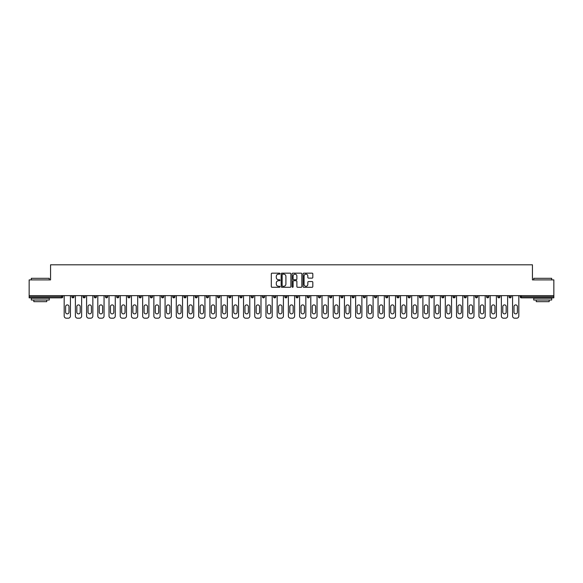<?xml version="1.0" encoding="UTF-8"?>
<svg xmlns="http://www.w3.org/2000/svg" width="583" height="583" viewBox="0 0 583 583"><rect width="100%" height="100%" fill="white"/><g stroke="black" fill="none" stroke-linecap="round" stroke-linejoin="round"><path stroke-width="0.87" d="M280 273.66A0.496 0.496 0 0 0 279.512 273.165L272.013 273.165A0.707 0.707 0 0 0 271.314 273.872L271.314 286.566A0.707 0.707 0 0 0 272.013 287.273L279.512 287.273A0.496 0.496 0 0 0 280 286.778A0.496 0.496 0 0 0 279.512 286.282L278.543 286.282A2.259 2.259 0 0 1 276.284 284.03L276.284 282.966A2.259 2.259 0 0 1 278.543 280.714L279.512 280.714A0.496 0.496 0 0 0 280 280.219A0.496 0.496 0 0 0 279.512 279.723L278.543 279.723A2.259 2.259 0 0 1 276.284 277.464L276.284 276.408A2.259 2.259 0 0 1 278.543 274.156L279.512 274.156A0.496 0.496 0 0 0 280 273.66M312.116 278.135A0.707 0.707 0 0 0 312.816 277.435L312.816 273.872A0.707 0.707 0 0 0 312.116 273.165L303.787 273.165A0.707 0.707 0 0 0 303.087 273.872L303.087 286.566A0.707 0.707 0 0 0 303.787 287.273L312.116 287.273A0.707 0.707 0 0 0 312.816 286.566L312.816 282.267A0.707 0.707 0 0 0 312.116 281.56L308.553 281.56A0.707 0.707 0 0 0 307.846 282.267L307.846 284.395A1.887 1.887 0 0 1 305.958 286.282A1.887 1.887 0 0 1 304.071 284.395L304.071 276.036A1.887 1.887 0 0 1 305.958 274.156A1.887 1.887 0 0 1 307.846 276.036L307.846 277.435A0.707 0.707 0 0 0 308.553 278.135L312.116 278.135M29.15 295.632L29.15 279.898L50.561 279.898L50.561 264.806L532.439 264.806L532.439 279.898L553.85 279.898L553.85 295.632L29.15 295.632L29.15 296.783L61.703 296.783L61.703 295.632M290.881 273.872A0.707 0.707 0 0 0 290.181 273.165L281.851 273.165A0.707 0.707 0 0 0 281.152 273.872L281.152 286.566A0.707 0.707 0 0 0 281.851 287.273L290.181 287.273A0.707 0.707 0 0 0 290.881 286.566L290.881 273.872M292.819 273.165L301.149 273.165A0.707 0.707 0 0 1 301.848 273.872L301.848 286.566A0.707 0.707 0 0 1 301.149 287.273L297.585 287.273A0.707 0.707 0 0 1 296.878 286.566L296.878 281.414A0.707 0.707 0 0 0 296.171 280.714L293.81 280.714A0.707 0.707 0 0 0 293.103 281.414L293.103 286.778A0.496 0.496 0 0 1 292.608 287.273A0.496 0.496 0 0 1 292.119 286.778L292.119 273.872A0.707 0.707 0 0 1 292.819 273.165M62.782 295.632L62.782 296.783A1.079 1.079 0 0 1 61.703 297.862L29.15 297.862L29.15 296.783M553.85 295.632L553.85 297.862L521.297 297.862A1.079 1.079 0 0 1 520.218 296.783L520.218 295.632M73.99 295.632L73.99 296.783L71.833 296.783A1.079 1.079 0 0 0 72.911 297.862A1.079 1.079 0 0 1 71.833 296.783L71.833 295.632M61.703 297.862A1.079 1.079 0 0 0 62.782 296.783A1.079 1.079 0 0 1 61.703 297.862L61.703 296.783L62.782 296.783M83.041 295.632L83.041 296.783L83.041 295.632M85.198 295.632L85.198 296.783L85.198 295.632M96.406 295.632L96.406 296.783L94.249 296.783A1.079 1.079 0 0 0 95.328 297.862A1.079 1.079 0 0 1 94.249 296.783L94.249 295.632M105.465 295.632L105.465 296.783L105.465 295.632M107.615 295.632L107.615 296.783A1.079 1.079 0 0 1 106.543 297.862A1.079 1.079 0 0 1 105.465 296.783A1.079 1.079 0 0 0 106.543 297.862A1.079 1.079 0 0 0 107.615 296.783A1.079 1.079 0 0 1 106.543 297.862A1.079 1.079 0 0 1 105.465 296.783L107.615 296.783M116.673 296.783A1.079 1.079 0 0 0 117.751 297.862A1.079 1.079 0 0 0 118.83 296.783A1.079 1.079 0 0 1 117.751 297.862A1.079 1.079 0 0 0 118.83 296.783L118.83 295.632L118.83 296.783L116.673 296.783A1.079 1.079 0 0 0 117.751 297.862A1.079 1.079 0 0 1 116.673 296.783L116.673 295.632M130.038 295.632L130.038 296.783A1.079 1.079 0 0 1 128.96 297.862A1.079 1.079 0 0 1 127.881 296.783L127.881 295.632M140.168 297.862A1.079 1.079 0 0 0 141.246 296.783L141.246 295.632L141.246 296.783A1.079 1.079 0 0 1 140.168 297.862A1.079 1.079 0 0 1 139.089 296.783L139.089 295.632M152.454 295.632L152.454 296.783A1.079 1.079 0 0 1 151.376 297.862A1.079 1.079 0 0 1 150.297 296.783L150.297 295.632M163.67 295.632L163.67 296.783A1.079 1.079 0 0 1 162.591 297.862A1.079 1.079 0 0 1 161.513 296.783L161.513 295.632M173.8 297.862A1.079 1.079 0 0 0 174.878 296.783L174.878 295.632L174.878 296.783A1.079 1.079 0 0 1 173.8 297.862A1.079 1.079 0 0 1 172.721 296.783L172.721 295.632M186.086 295.632L186.086 296.783A1.079 1.079 0 0 1 185.008 297.862A1.079 1.079 0 0 1 183.929 296.783L183.929 295.632M197.294 295.632L197.294 296.783A1.079 1.079 0 0 1 196.216 297.862A1.079 1.079 0 0 1 195.137 296.783L195.137 295.632M208.503 295.632L208.503 296.783L206.353 296.783A1.079 1.079 0 0 0 207.424 297.862A1.079 1.079 0 0 1 206.353 296.783L206.353 295.632M219.718 295.632L219.718 296.783A1.079 1.079 0 0 1 218.64 297.862A1.079 1.079 0 0 1 217.561 296.783L217.561 295.632M230.926 295.632L230.926 296.783A1.079 1.079 0 0 1 229.848 297.862A1.079 1.079 0 0 1 228.769 296.783L228.769 295.632M242.134 295.632L242.134 296.783A1.079 1.079 0 0 1 241.056 297.862A1.079 1.079 0 0 1 239.977 296.783L239.977 295.632M252.264 297.862A1.079 1.079 0 0 0 253.343 296.783L253.343 295.632L253.343 296.783A1.079 1.079 0 0 1 252.264 297.862A1.079 1.079 0 0 1 251.186 296.783L251.186 295.632M264.551 295.632L264.551 296.783A1.079 1.079 0 0 1 263.472 297.862A1.079 1.079 0 0 1 262.401 296.783L262.401 295.632M275.766 295.632L275.766 296.783A1.079 1.079 0 0 1 274.688 297.862A1.079 1.079 0 0 1 273.609 296.783L273.609 295.632M284.817 295.632L284.817 296.783L284.817 295.632M286.974 295.632L286.974 296.783A1.079 1.079 0 0 1 285.896 297.862A1.079 1.079 0 0 1 284.817 296.783L286.974 296.783A1.079 1.079 0 0 1 285.896 297.862M296.026 295.632L296.026 296.783L296.026 295.632M298.183 295.632L298.183 296.783A1.079 1.079 0 0 1 297.104 297.862A1.079 1.079 0 0 1 296.026 296.783L298.183 296.783A1.079 1.079 0 0 1 297.104 297.862M307.234 295.632L307.234 296.783L307.234 295.632M309.391 295.632L309.391 296.783L309.391 295.632M318.449 295.632L318.449 296.783L318.449 295.632M320.599 295.632L320.599 296.783L320.599 295.632M331.814 295.632L331.814 296.783A1.079 1.079 0 0 1 330.736 297.862A1.079 1.079 0 0 1 329.657 296.783L329.657 295.632M343.023 295.632L343.023 296.783L340.866 296.783A1.079 1.079 0 0 0 341.944 297.862A1.079 1.079 0 0 1 340.866 296.783L340.866 295.632M354.231 295.632L354.231 296.783A1.079 1.079 0 0 1 353.152 297.862A1.079 1.079 0 0 1 352.074 296.783L352.074 295.632M363.282 295.632L363.282 296.783L363.282 295.632M365.439 295.632L365.439 296.783L365.439 295.632M376.647 295.632L376.647 296.783A1.079 1.079 0 0 1 375.576 297.862A1.079 1.079 0 0 1 374.497 296.783L374.497 295.632M387.863 295.632L387.863 296.783L385.706 296.783A1.079 1.079 0 0 0 386.784 297.862A1.079 1.079 0 0 1 385.706 296.783L385.706 295.632M399.071 295.632L399.071 296.783A1.079 1.079 0 0 1 397.992 297.862A1.079 1.079 0 0 1 396.914 296.783L396.914 295.632M410.279 295.632L410.279 296.783L408.122 296.783A1.079 1.079 0 0 0 409.2 297.862A1.079 1.079 0 0 1 408.122 296.783L408.122 295.632M421.487 295.632L421.487 296.783A1.079 1.079 0 0 1 420.409 297.862A1.079 1.079 0 0 1 419.33 296.783L419.33 295.632M432.703 295.632L432.703 296.783L430.545 296.783A1.079 1.079 0 0 0 431.624 297.862A1.079 1.079 0 0 1 430.545 296.783L430.545 295.632M443.911 295.632L443.911 296.783A1.079 1.079 0 0 1 442.832 297.862A1.079 1.079 0 0 1 441.754 296.783L441.754 295.632M455.119 295.632L455.119 296.783L452.962 296.783A1.079 1.079 0 0 0 454.04 297.862A1.079 1.079 0 0 1 452.962 296.783L452.962 295.632M466.327 295.632L466.327 296.783L464.17 296.783A1.079 1.079 0 0 0 465.249 297.862A1.079 1.079 0 0 1 464.17 296.783L464.17 295.632M477.535 295.632L477.535 296.783L475.385 296.783A1.079 1.079 0 0 0 476.457 297.862A1.079 1.079 0 0 1 475.385 296.783L475.385 295.632M488.751 295.632L488.751 296.783A1.079 1.079 0 0 1 487.672 297.862A1.079 1.079 0 0 1 486.594 296.783L486.594 295.632M499.959 295.632L499.959 296.783A1.079 1.079 0 0 1 498.88 297.862A1.079 1.079 0 0 1 497.802 296.783L497.802 295.632M511.167 295.632L511.167 296.783A1.079 1.079 0 0 1 510.089 297.862A1.079 1.079 0 0 1 509.01 296.783L509.01 295.632M73.99 296.783A1.079 1.079 0 0 1 72.911 297.862A1.079 1.079 0 0 0 73.99 296.783A1.079 1.079 0 0 1 72.911 297.862A1.079 1.079 0 0 1 71.833 296.783M84.12 297.862A1.079 1.079 0 0 1 83.041 296.783A1.079 1.079 0 0 0 84.12 297.862A1.079 1.079 0 0 0 85.198 296.783A1.079 1.079 0 0 1 84.12 297.862A1.079 1.079 0 0 1 83.041 296.783L85.198 296.783A1.079 1.079 0 0 1 84.12 297.862M96.406 296.783A1.079 1.079 0 0 1 95.328 297.862A1.079 1.079 0 0 0 96.406 296.783A1.079 1.079 0 0 1 95.328 297.862A1.079 1.079 0 0 1 94.249 296.783M207.424 297.862A1.079 1.079 0 0 0 208.503 296.783A1.079 1.079 0 0 1 207.424 297.862A1.079 1.079 0 0 1 206.353 296.783M308.312 297.862A1.079 1.079 0 0 1 307.234 296.783A1.079 1.079 0 0 0 308.312 297.862A1.079 1.079 0 0 0 309.391 296.783A1.079 1.079 0 0 1 308.312 297.862A1.079 1.079 0 0 1 307.234 296.783L309.391 296.783M319.528 297.862A1.079 1.079 0 0 1 318.449 296.783A1.079 1.079 0 0 0 319.528 297.862A1.079 1.079 0 0 0 320.599 296.783A1.079 1.079 0 0 1 319.528 297.862A1.079 1.079 0 0 1 318.449 296.783L320.599 296.783A1.079 1.079 0 0 1 319.528 297.862M343.023 296.783A1.079 1.079 0 0 1 341.944 297.862A1.079 1.079 0 0 0 343.023 296.783A1.079 1.079 0 0 1 341.944 297.862A1.079 1.079 0 0 1 340.866 296.783M364.36 297.862A1.079 1.079 0 0 1 363.282 296.783A1.079 1.079 0 0 0 364.36 297.862A1.079 1.079 0 0 0 365.439 296.783A1.079 1.079 0 0 1 364.36 297.862A1.079 1.079 0 0 1 363.282 296.783L365.439 296.783M386.784 297.862A1.079 1.079 0 0 0 387.863 296.783A1.079 1.079 0 0 1 386.784 297.862A1.079 1.079 0 0 1 385.706 296.783M410.279 296.783A1.079 1.079 0 0 1 409.2 297.862A1.079 1.079 0 0 0 410.279 296.783A1.079 1.079 0 0 1 409.2 297.862A1.079 1.079 0 0 1 408.122 296.783M431.624 297.862A1.079 1.079 0 0 0 432.703 296.783A1.079 1.079 0 0 1 431.624 297.862A1.079 1.079 0 0 1 430.545 296.783M442.832 297.862A1.079 1.079 0 0 0 443.911 296.783A1.079 1.079 0 0 1 442.832 297.862M454.04 297.862A1.079 1.079 0 0 0 455.119 296.783A1.079 1.079 0 0 1 454.04 297.862A1.079 1.079 0 0 1 452.962 296.783M465.249 297.862A1.079 1.079 0 0 0 466.327 296.783A1.079 1.079 0 0 1 465.249 297.862A1.079 1.079 0 0 1 464.17 296.783M476.457 297.862A1.079 1.079 0 0 0 477.535 296.783A1.079 1.079 0 0 1 476.457 297.862A1.079 1.079 0 0 1 475.385 296.783M510.089 297.862A1.079 1.079 0 0 0 511.167 296.783A1.079 1.079 0 0 1 510.089 297.862M521.297 295.632L521.297 297.862A1.079 1.079 0 0 1 520.218 296.783L553.85 296.783M282.631 274.156A0.496 0.496 0 0 0 282.136 274.644L282.136 285.794A0.496 0.496 0 0 0 282.631 286.282L283.651 286.282A2.259 2.259 0 0 0 285.91 284.03L285.91 276.408A2.259 2.259 0 0 0 283.651 274.156L282.631 274.156M296.878 276.072A1.887 1.887 0 0 0 294.991 274.185A1.887 1.887 0 0 0 293.103 276.072L293.103 279.017A0.707 0.707 0 0 0 293.81 279.723L296.171 279.723A0.707 0.707 0 0 0 296.878 279.017L296.878 276.072M70.434 295.632L70.434 316.037A2.157 2.157 0 0 1 68.277 318.194L66.338 318.194A2.157 2.157 0 0 1 64.181 316.037L64.181 295.632M65.617 306.592A1.691 1.691 0 0 1 67.307 304.902A1.691 1.691 0 0 1 68.998 306.592L68.998 312.197A1.691 1.691 0 0 1 67.307 313.88A1.691 1.691 0 0 1 65.617 312.197L65.617 306.592M81.642 295.632L81.642 316.037A2.157 2.157 0 0 1 79.485 318.194L77.546 318.194A2.157 2.157 0 0 1 75.389 316.037L75.389 295.632M76.825 306.592A1.691 1.691 0 0 1 78.516 304.902A1.691 1.691 0 0 1 80.206 306.592L80.206 312.197A1.691 1.691 0 0 1 78.516 313.88A1.691 1.691 0 0 1 76.825 312.197L76.825 306.592M92.85 295.632L92.85 316.037A2.157 2.157 0 0 1 90.693 318.194L88.754 318.194A2.157 2.157 0 0 1 86.597 316.037L86.597 295.632M88.04 306.592A1.691 1.691 0 0 1 89.724 304.902A1.691 1.691 0 0 1 91.414 306.592L91.414 312.197A1.691 1.691 0 0 1 89.724 313.88A1.691 1.691 0 0 1 88.04 312.197L88.04 306.592M104.058 295.632L104.058 316.037A2.157 2.157 0 0 1 101.908 318.194L99.963 318.194A2.157 2.157 0 0 1 97.813 316.037L97.813 295.632M99.248 306.592A1.691 1.691 0 0 1 100.932 304.902A1.691 1.691 0 0 1 102.623 306.592L102.623 312.197A1.691 1.691 0 0 1 100.932 313.88A1.691 1.691 0 0 1 99.248 312.197L99.248 306.592M115.274 295.632L115.274 316.037A2.157 2.157 0 0 1 113.117 318.194L111.178 318.194A2.157 2.157 0 0 1 109.021 316.037L109.021 295.632M110.457 306.592A1.691 1.691 0 0 1 112.147 304.902A1.691 1.691 0 0 1 113.831 306.592L113.831 312.197A1.691 1.691 0 0 1 112.147 313.88A1.691 1.691 0 0 1 110.457 312.197L110.457 306.592M126.482 295.632L126.482 316.037A2.157 2.157 0 0 1 124.325 318.194L122.386 318.194A2.157 2.157 0 0 1 120.229 316.037L120.229 295.632M121.665 306.592A1.691 1.691 0 0 1 123.356 304.902A1.691 1.691 0 0 1 125.046 306.592L125.046 312.197A1.691 1.691 0 0 1 123.356 313.88A1.691 1.691 0 0 1 121.665 312.197L121.665 306.592M31.307 278.317L49.271 278.317L31.307 278.317L31.307 279.898M49.271 300.012L31.307 300.012L31.307 298.219L49.271 298.219L49.271 300.012M46.757 300.012L46.757 301.666L33.821 301.666L33.821 300.012M533.729 278.317L551.693 278.317L533.729 278.317L533.729 279.898M551.693 300.012L533.729 300.012L533.729 298.219L551.693 298.219L551.693 300.012M549.179 300.012L549.179 301.666L536.243 301.666L536.243 300.012M137.69 295.632L137.69 316.037A2.157 2.157 0 0 1 135.533 318.194L133.594 318.194A2.157 2.157 0 0 1 131.437 316.037L131.437 295.632M132.873 306.592A1.691 1.691 0 0 1 134.564 304.902A1.691 1.691 0 0 1 136.254 306.592L136.254 312.197A1.691 1.691 0 0 1 134.564 313.88A1.691 1.691 0 0 1 132.873 312.197L132.873 306.592M148.898 295.632L148.898 316.037A2.157 2.157 0 0 1 146.741 318.194L144.803 318.194A2.157 2.157 0 0 1 142.646 316.037L142.646 295.632M144.088 306.592A1.691 1.691 0 0 1 145.772 304.902A1.691 1.691 0 0 1 147.463 306.592L147.463 312.197A1.691 1.691 0 0 1 145.772 313.88A1.691 1.691 0 0 1 144.088 312.197L144.088 306.592M160.106 295.632L160.106 316.037A2.157 2.157 0 0 1 157.957 318.194L156.011 318.194A2.157 2.157 0 0 1 153.861 316.037L153.861 295.632M155.297 306.592A1.691 1.691 0 0 1 156.98 304.902A1.691 1.691 0 0 1 158.671 306.592L158.671 312.197A1.691 1.691 0 0 1 156.98 313.88A1.691 1.691 0 0 1 155.297 312.197L155.297 306.592M171.322 295.632L171.322 316.037A2.157 2.157 0 0 1 169.165 318.194L167.226 318.194A2.157 2.157 0 0 1 165.069 316.037L165.069 295.632M166.505 306.592A1.691 1.691 0 0 1 168.196 304.902A1.691 1.691 0 0 1 169.879 306.592L169.879 312.197A1.691 1.691 0 0 1 168.196 313.88A1.691 1.691 0 0 1 166.505 312.197L166.505 306.592M182.53 295.632L182.53 316.037A2.157 2.157 0 0 1 180.373 318.194L178.434 318.194A2.157 2.157 0 0 1 176.277 316.037L176.277 295.632M177.713 306.592A1.691 1.691 0 0 1 179.404 304.902A1.691 1.691 0 0 1 181.094 306.592L181.094 312.197A1.691 1.691 0 0 1 179.404 313.88A1.691 1.691 0 0 1 177.713 312.197L177.713 306.592M193.738 295.632L193.738 316.037A2.157 2.157 0 0 1 191.581 318.194L189.643 318.194A2.157 2.157 0 0 1 187.486 316.037L187.486 295.632M188.921 306.592A1.691 1.691 0 0 1 190.612 304.902A1.691 1.691 0 0 1 192.303 306.592L192.303 312.197A1.691 1.691 0 0 1 190.612 313.88A1.691 1.691 0 0 1 188.921 312.197L188.921 306.592M204.946 295.632L204.946 316.037A2.157 2.157 0 0 1 202.789 318.194L200.851 318.194A2.157 2.157 0 0 1 198.694 316.037L198.694 295.632M200.137 306.592A1.691 1.691 0 0 1 201.82 304.902A1.691 1.691 0 0 1 203.511 306.592L203.511 312.197A1.691 1.691 0 0 1 201.82 313.88A1.691 1.691 0 0 1 200.137 312.197L200.137 306.592M216.155 295.632L216.155 316.037A2.157 2.157 0 0 1 214.005 318.194L212.059 318.194A2.157 2.157 0 0 1 209.909 316.037L209.909 295.632M211.345 306.592A1.691 1.691 0 0 1 213.035 304.902A1.691 1.691 0 0 1 214.719 306.592L214.719 312.197A1.691 1.691 0 0 1 213.035 313.88A1.691 1.691 0 0 1 211.345 312.197L211.345 306.592M227.37 295.632L227.37 316.037A2.157 2.157 0 0 1 225.213 318.194L223.274 318.194A2.157 2.157 0 0 1 221.117 316.037L221.117 295.632M222.553 306.592A1.691 1.691 0 0 1 224.244 304.902A1.691 1.691 0 0 1 225.927 306.592L225.927 312.197A1.691 1.691 0 0 1 224.244 313.88A1.691 1.691 0 0 1 222.553 312.197L222.553 306.592M238.578 295.632L238.578 316.037A2.157 2.157 0 0 1 236.421 318.194L234.483 318.194A2.157 2.157 0 0 1 232.326 316.037L232.326 295.632M233.761 306.592A1.691 1.691 0 0 1 235.452 304.902A1.691 1.691 0 0 1 237.143 306.592L237.143 312.197A1.691 1.691 0 0 1 235.452 313.88A1.691 1.691 0 0 1 233.761 312.197L233.761 306.592M249.786 295.632L249.786 316.037A2.157 2.157 0 0 1 247.629 318.194L245.691 318.194A2.157 2.157 0 0 1 243.534 316.037L243.534 295.632M244.969 306.592A1.691 1.691 0 0 1 246.66 304.902A1.691 1.691 0 0 1 248.351 306.592L248.351 312.197A1.691 1.691 0 0 1 246.66 313.88A1.691 1.691 0 0 1 244.969 312.197L244.969 306.592M260.995 295.632L260.995 316.037A2.157 2.157 0 0 1 258.837 318.194L256.899 318.194A2.157 2.157 0 0 1 254.742 316.037L254.742 295.632M256.185 306.592A1.691 1.691 0 0 1 257.868 304.902A1.691 1.691 0 0 1 259.559 306.592L259.559 312.197A1.691 1.691 0 0 1 257.868 313.88A1.691 1.691 0 0 1 256.185 312.197L256.185 306.592M272.21 295.632L272.21 316.037A2.157 2.157 0 0 1 270.053 318.194L268.107 318.194A2.157 2.157 0 0 1 265.957 316.037L265.957 295.632M267.393 306.592A1.691 1.691 0 0 1 269.084 304.902A1.691 1.691 0 0 1 270.767 306.592L270.767 312.197A1.691 1.691 0 0 1 269.084 313.88A1.691 1.691 0 0 1 267.393 312.197L267.393 306.592M283.418 295.632L283.418 316.037A2.157 2.157 0 0 1 281.261 318.194L279.323 318.194A2.157 2.157 0 0 1 277.165 316.037L277.165 295.632M278.601 306.592A1.691 1.691 0 0 1 280.292 304.902A1.691 1.691 0 0 1 281.983 306.592L281.983 312.197A1.691 1.691 0 0 1 280.292 313.88A1.691 1.691 0 0 1 278.601 312.197L278.601 306.592M294.626 295.632L294.626 316.037A2.157 2.157 0 0 1 292.469 318.194L290.531 318.194A2.157 2.157 0 0 1 288.374 316.037L288.374 295.632M289.809 306.592A1.691 1.691 0 0 1 291.5 304.902A1.691 1.691 0 0 1 293.191 306.592L293.191 312.197A1.691 1.691 0 0 1 291.5 313.88A1.691 1.691 0 0 1 289.809 312.197L289.809 306.592M305.835 295.632L305.835 316.037A2.157 2.157 0 0 1 303.677 318.194L301.739 318.194A2.157 2.157 0 0 1 299.582 316.037L299.582 295.632M301.017 306.592A1.691 1.691 0 0 1 302.708 304.902A1.691 1.691 0 0 1 304.399 306.592L304.399 312.197A1.691 1.691 0 0 1 302.708 313.88A1.691 1.691 0 0 1 301.017 312.197L301.017 306.592M317.043 295.632L317.043 316.037A2.157 2.157 0 0 1 314.893 318.194L312.947 318.194A2.157 2.157 0 0 1 310.79 316.037L310.79 295.632M312.233 306.592A1.691 1.691 0 0 1 313.916 304.902A1.691 1.691 0 0 1 315.607 306.592L315.607 312.197A1.691 1.691 0 0 1 313.916 313.88A1.691 1.691 0 0 1 312.233 312.197L312.233 306.592M328.258 295.632L328.258 316.037A2.157 2.157 0 0 1 326.101 318.194L324.163 318.194A2.157 2.157 0 0 1 322.005 316.037L322.005 295.632M323.441 306.592A1.691 1.691 0 0 1 325.132 304.902A1.691 1.691 0 0 1 326.815 306.592L326.815 312.197A1.691 1.691 0 0 1 325.132 313.88A1.691 1.691 0 0 1 323.441 312.197L323.441 306.592M339.466 295.632L339.466 316.037A2.157 2.157 0 0 1 337.309 318.194L335.371 318.194A2.157 2.157 0 0 1 333.214 316.037L333.214 295.632M334.649 306.592A1.691 1.691 0 0 1 336.34 304.902A1.691 1.691 0 0 1 338.031 306.592L338.031 312.197A1.691 1.691 0 0 1 336.34 313.88A1.691 1.691 0 0 1 334.649 312.197L334.649 306.592M350.675 295.632L350.675 316.037A2.157 2.157 0 0 1 348.517 318.194L346.579 318.194A2.157 2.157 0 0 1 344.422 316.037L344.422 295.632M345.857 306.592A1.691 1.691 0 0 1 347.548 304.902A1.691 1.691 0 0 1 349.239 306.592L349.239 312.197A1.691 1.691 0 0 1 347.548 313.88A1.691 1.691 0 0 1 345.857 312.197L345.857 306.592M361.883 295.632L361.883 316.037A2.157 2.157 0 0 1 359.726 318.194L357.787 318.194A2.157 2.157 0 0 1 355.63 316.037L355.63 295.632M357.073 306.592A1.691 1.691 0 0 1 358.756 304.902A1.691 1.691 0 0 1 360.447 306.592L360.447 312.197A1.691 1.691 0 0 1 358.756 313.88A1.691 1.691 0 0 1 357.073 312.197L357.073 306.592M373.091 295.632L373.091 316.037A2.157 2.157 0 0 1 370.941 318.194L368.995 318.194A2.157 2.157 0 0 1 366.845 316.037L366.845 295.632M368.281 306.592A1.691 1.691 0 0 1 369.965 304.902A1.691 1.691 0 0 1 371.655 306.592L371.655 312.197A1.691 1.691 0 0 1 369.965 313.88A1.691 1.691 0 0 1 368.281 312.197L368.281 306.592M384.306 295.632L384.306 316.037A2.157 2.157 0 0 1 382.149 318.194L380.211 318.194A2.157 2.157 0 0 1 378.054 316.037L378.054 295.632M379.489 306.592A1.691 1.691 0 0 1 381.18 304.902A1.691 1.691 0 0 1 382.863 306.592L382.863 312.197A1.691 1.691 0 0 1 381.18 313.88A1.691 1.691 0 0 1 379.489 312.197L379.489 306.592M395.514 295.632L395.514 316.037A2.157 2.157 0 0 1 393.357 318.194L391.419 318.194A2.157 2.157 0 0 1 389.262 316.037L389.262 295.632M390.697 306.592A1.691 1.691 0 0 1 392.388 304.902A1.691 1.691 0 0 1 394.079 306.592L394.079 312.197A1.691 1.691 0 0 1 392.388 313.88A1.691 1.691 0 0 1 390.697 312.197L390.697 306.592M406.723 295.632L406.723 316.037A2.157 2.157 0 0 1 404.566 318.194L402.627 318.194A2.157 2.157 0 0 1 400.47 316.037L400.47 295.632M401.906 306.592A1.691 1.691 0 0 1 403.596 304.902A1.691 1.691 0 0 1 405.287 306.592L405.287 312.197A1.691 1.691 0 0 1 403.596 313.88A1.691 1.691 0 0 1 401.906 312.197L401.906 306.592M417.931 295.632L417.931 316.037A2.157 2.157 0 0 1 415.774 318.194L413.835 318.194A2.157 2.157 0 0 1 411.678 316.037L411.678 295.632M413.121 306.592A1.691 1.691 0 0 1 414.805 304.902A1.691 1.691 0 0 1 416.495 306.592L416.495 312.197A1.691 1.691 0 0 1 414.805 313.88A1.691 1.691 0 0 1 413.121 312.197L413.121 306.592M429.139 295.632L429.139 316.037A2.157 2.157 0 0 1 426.989 318.194L425.043 318.194A2.157 2.157 0 0 1 422.894 316.037L422.894 295.632M424.329 306.592A1.691 1.691 0 0 1 426.02 304.902A1.691 1.691 0 0 1 427.703 306.592L427.703 312.197A1.691 1.691 0 0 1 426.02 313.88A1.691 1.691 0 0 1 424.329 312.197L424.329 306.592M440.354 295.632L440.354 316.037A2.157 2.157 0 0 1 438.197 318.194L436.259 318.194A2.157 2.157 0 0 1 434.102 316.037L434.102 295.632M435.537 306.592A1.691 1.691 0 0 1 437.228 304.902A1.691 1.691 0 0 1 438.912 306.592L438.912 312.197A1.691 1.691 0 0 1 437.228 313.88A1.691 1.691 0 0 1 435.537 312.197L435.537 306.592M451.563 295.632L451.563 316.037A2.157 2.157 0 0 1 449.406 318.194L447.467 318.194A2.157 2.157 0 0 1 445.31 316.037L445.31 295.632M446.746 306.592A1.691 1.691 0 0 1 448.436 304.902A1.691 1.691 0 0 1 450.127 306.592L450.127 312.197A1.691 1.691 0 0 1 448.436 313.88A1.691 1.691 0 0 1 446.746 312.197L446.746 306.592M462.771 295.632L462.771 316.037A2.157 2.157 0 0 1 460.614 318.194L458.675 318.194A2.157 2.157 0 0 1 456.518 316.037L456.518 295.632M457.954 306.592A1.691 1.691 0 0 1 459.644 304.902A1.691 1.691 0 0 1 461.335 306.592L461.335 312.197A1.691 1.691 0 0 1 459.644 313.88A1.691 1.691 0 0 1 457.954 312.197L457.954 306.592M473.979 295.632L473.979 316.037A2.157 2.157 0 0 1 471.822 318.194L469.883 318.194A2.157 2.157 0 0 1 467.726 316.037L467.726 295.632M469.169 306.592A1.691 1.691 0 0 1 470.853 304.902A1.691 1.691 0 0 1 472.543 306.592L472.543 312.197A1.691 1.691 0 0 1 470.853 313.88A1.691 1.691 0 0 1 469.169 312.197L469.169 306.592M485.187 295.632L485.187 316.037A2.157 2.157 0 0 1 483.037 318.194L481.092 318.194A2.157 2.157 0 0 1 478.942 316.037L478.942 295.632M480.377 306.592A1.691 1.691 0 0 1 482.068 304.902A1.691 1.691 0 0 1 483.752 306.592L483.752 312.197A1.691 1.691 0 0 1 482.068 313.88A1.691 1.691 0 0 1 480.377 312.197L480.377 306.592M496.403 295.632L496.403 316.037A2.157 2.157 0 0 1 494.246 318.194L492.307 318.194A2.157 2.157 0 0 1 490.15 316.037L490.15 295.632M491.586 306.592A1.691 1.691 0 0 1 493.276 304.902A1.691 1.691 0 0 1 494.96 306.592L494.96 312.197A1.691 1.691 0 0 1 493.276 313.88A1.691 1.691 0 0 1 491.586 312.197L491.586 306.592M507.611 295.632L507.611 316.037A2.157 2.157 0 0 1 505.454 318.194L503.515 318.194A2.157 2.157 0 0 1 501.358 316.037L501.358 295.632M502.794 306.592A1.691 1.691 0 0 1 504.484 304.902A1.691 1.691 0 0 1 506.175 306.592L506.175 312.197A1.691 1.691 0 0 1 504.484 313.88A1.691 1.691 0 0 1 502.794 312.197L502.794 306.592M518.819 295.632L518.819 316.037A2.157 2.157 0 0 1 516.662 318.194L514.723 318.194A2.157 2.157 0 0 1 512.566 316.037L512.566 295.632M514.002 306.592A1.691 1.691 0 0 1 515.693 304.902A1.691 1.691 0 0 1 517.383 306.592L517.383 312.197A1.691 1.691 0 0 1 515.693 313.88A1.691 1.691 0 0 1 514.002 312.197L514.002 306.592M128.96 297.862A1.079 1.079 0 0 0 130.038 296.783L127.881 296.783M141.246 296.783L139.089 296.783M151.376 297.862A1.079 1.079 0 0 0 152.454 296.783L150.297 296.783M162.591 297.862A1.079 1.079 0 0 0 163.67 296.783L161.513 296.783M174.878 296.783L172.721 296.783M185.008 297.862A1.079 1.079 0 0 0 186.086 296.783L183.929 296.783M196.216 297.862A1.079 1.079 0 0 0 197.294 296.783L195.137 296.783M218.64 297.862A1.079 1.079 0 0 0 219.718 296.783L217.561 296.783M229.848 297.862A1.079 1.079 0 0 0 230.926 296.783L228.769 296.783M241.056 297.862A1.079 1.079 0 0 0 242.134 296.783L239.977 296.783M253.343 296.783L251.186 296.783M263.472 297.862A1.079 1.079 0 0 0 264.551 296.783L262.401 296.783M274.688 297.862A1.079 1.079 0 0 0 275.766 296.783L273.609 296.783M330.736 297.862A1.079 1.079 0 0 0 331.814 296.783L329.657 296.783M353.152 297.862A1.079 1.079 0 0 0 354.231 296.783L352.074 296.783M375.576 297.862A1.079 1.079 0 0 0 376.647 296.783L374.497 296.783M397.992 297.862A1.079 1.079 0 0 0 399.071 296.783L396.914 296.783M420.409 297.862A1.079 1.079 0 0 0 421.487 296.783L419.33 296.783M443.911 296.783L441.754 296.783M487.672 297.862A1.079 1.079 0 0 0 488.751 296.783L486.594 296.783M498.88 297.862A1.079 1.079 0 0 0 499.959 296.783L497.802 296.783M511.167 296.783L509.01 296.783M521.297 297.862A1.079 1.079 0 0 1 520.218 296.783M49.271 279.898L49.271 278.317M551.693 279.898L551.693 278.317"/></g></svg>
